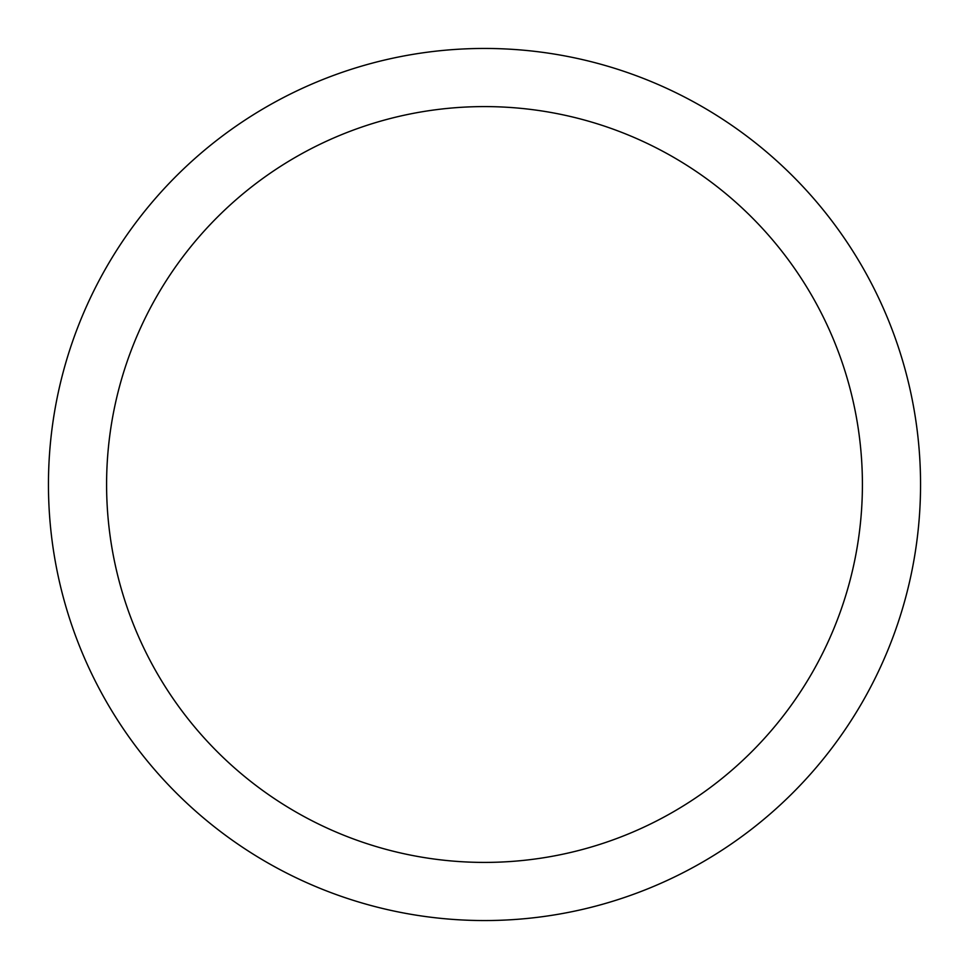 <?xml version="1.0" encoding="UTF-8"?>
<svg xmlns="http://www.w3.org/2000/svg" width="969" height="969" viewBox="0 0 969 969"><rect width="100%" height="100%" fill="white"/><g stroke="black" fill="none" stroke-linecap="round" stroke-linejoin="round"><path stroke-width="1.45" d="M48.45 484.5A436.05 436.05 0 0 0 484.5 920.55A436.05 436.05 0 0 0 920.55 484.5A436.05 436.05 0 0 0 484.5 48.45A436.05 436.05 0 0 0 48.45 484.5M862.41 484.5A377.91 377.91 0 0 1 484.5 862.41A377.91 377.91 0 0 1 106.59 484.5A377.91 377.91 0 0 1 484.5 106.59A377.91 377.91 0 0 1 862.41 484.5"/></g></svg>
